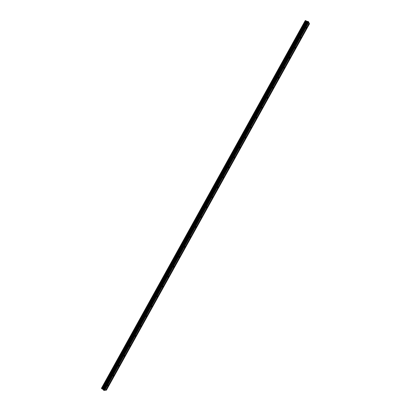 <?xml version="1.0" encoding="UTF-8"?>
<svg xmlns="http://www.w3.org/2000/svg" width="411" height="411" viewBox="0 0 411 411"><rect width="100%" height="100%" fill="white"/><g stroke="black" fill="none" stroke-linecap="round" stroke-linejoin="round"><path stroke-width="0.62" d="M107.651 385.415L108.324 384.984L108.232 385.354L107.554 385.785L107.651 385.415M113.123 375.536L113.79 375.115L113.693 375.495L113.025 375.916L113.123 375.536M118.599 365.662L119.262 365.245L119.164 365.636L118.502 366.047L118.599 365.662M124.081 355.777L124.733 355.371L124.631 355.767L123.978 356.173L124.081 355.777M129.557 345.892L130.205 345.497L130.107 345.898L129.46 346.293L129.557 345.892M135.044 336.003L135.681 335.612L135.579 336.023L134.942 336.409L135.044 336.003M140.526 326.108L141.158 325.728L141.055 326.144L140.423 326.524L140.526 326.108M146.013 316.208L146.635 315.838L146.532 316.259L145.91 316.629L146.013 316.208M151.505 306.308L152.116 305.943L152.013 306.375L151.402 306.74L151.505 306.308M156.992 296.398L157.603 296.043L156.889 296.84L156.992 296.398M162.489 286.488L163.085 286.138L162.982 286.59L162.381 286.94L162.489 286.488M167.986 276.577L168.577 276.233L168.469 276.69L167.878 277.035L167.986 276.577M173.483 266.657L174.064 266.323L173.961 266.79L173.375 267.124L173.483 266.657M178.98 256.736L179.556 256.407L179.448 256.88L178.872 257.209L178.98 256.736M184.482 246.811L185.053 246.487L184.945 246.97L184.375 247.294L184.482 246.811M189.99 236.88L190.55 236.566L190.442 237.06L189.877 237.373L189.99 236.88M195.492 226.949L196.047 226.636L195.384 227.453L195.492 226.949M201.005 217.008L201.549 216.705L201.436 217.219L200.892 217.522L201.005 217.008M206.512 207.067L207.052 206.769L206.939 207.293L206.399 207.591L206.512 207.067M212.03 197.126L212.559 196.828L212.446 197.362L211.912 197.655L212.03 197.126M217.542 187.175L218.066 186.887L217.429 187.719L217.542 187.175M223.06 177.223L223.579 176.941L223.461 177.49L222.942 177.773L223.06 177.223M228.578 167.262L229.091 166.984L228.465 167.827L228.578 167.262M234.1 157.305L234.604 157.028L234.486 157.603L233.982 157.881L234.1 157.305M239.628 147.338L240.122 147.071L239.998 147.657L239.505 147.924L239.628 147.338M245.151 137.366L245.639 137.104L245.033 137.968L245.151 137.366M250.679 127.395L251.162 127.138L250.561 128.006L250.679 127.395M256.212 117.418L256.685 117.161L256.089 118.039L256.212 117.418M261.745 107.435L262.208 107.184L261.622 108.072L261.745 107.435M267.278 97.453L267.736 97.207L267.155 98.101L267.278 97.453M272.817 87.466L273.269 87.219L272.688 88.124L272.817 87.466M278.355 77.474L278.797 77.232L278.226 78.141L278.355 77.474M283.898 67.476L284.335 67.234L283.77 68.159L283.898 67.476M289.442 57.473L289.868 57.237L289.74 57.936L289.308 58.167L289.442 57.473M294.99 47.471L295.411 47.239L294.857 48.179L294.99 47.471M300.539 37.463L300.95 37.231L300.816 37.951L300.4 38.182L300.539 37.463M306.087 27.45L306.493 27.224L306.359 27.953L305.948 28.184L306.087 27.45M104.373 390.337L105.678 390.265L309.211 23.114L308.558 21.994M102.241 388.96L103.182 389.458L103.798 390.368L104.332 390.414L308.599 21.927L308.265 21.506L307.176 21.439L305.435 20.607L101.568 388.421L101.81 388.785L102.241 388.96L306.252 20.904M101.625 388.313L305.178 20.673L101.491 388.164M105.719 390.188L106.403 390.183L309.54 23.756L309.17 23.186M104.733 390.368L308.779 22.281M104.6 390.316L308.661 22.194M103.998 390.45L308.445 21.634M103.798 390.368L308.265 21.506M103.336 389.998L307.711 21.3M103.182 389.458L307.176 21.439M102.873 389.212L306.801 21.3M102.76 389.171L306.709 21.228M101.81 388.785L305.866 20.632M101.625 388.636L305.645 20.55M106.079 390.219L309.391 23.468M105.94 390.167L309.272 23.386"/></g></svg>
